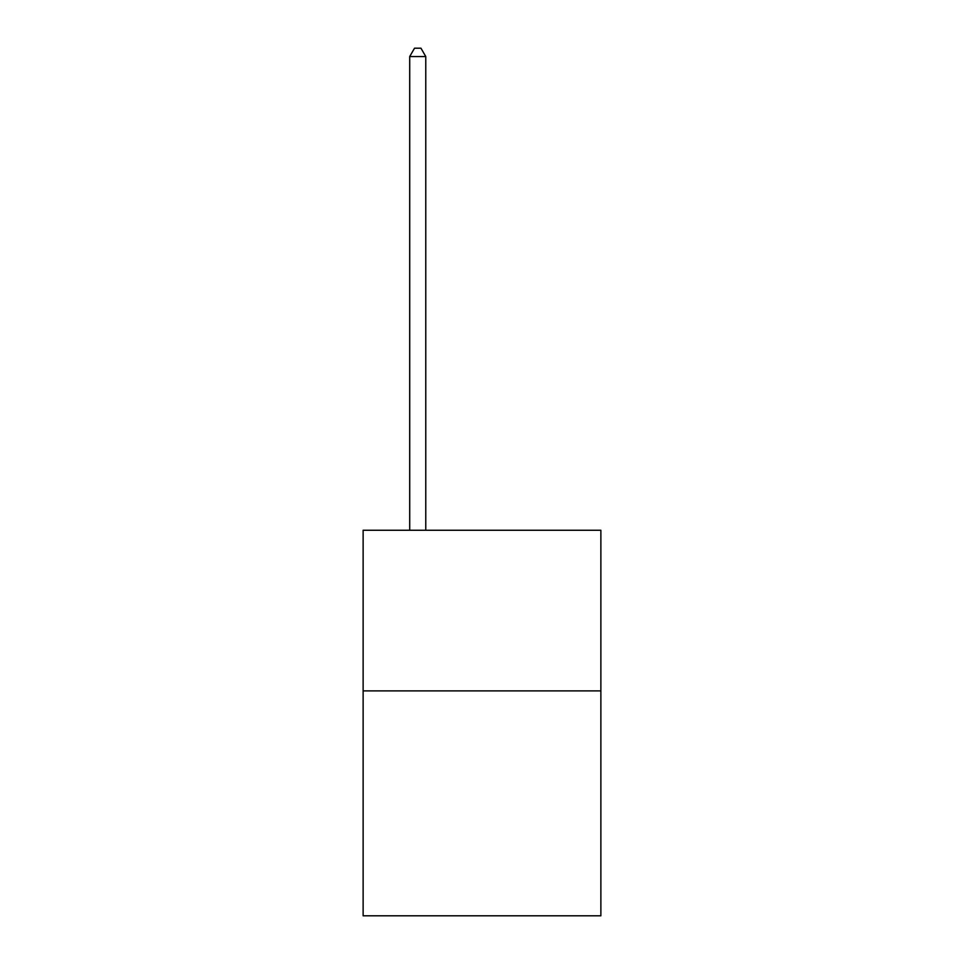 <?xml version="1.0" encoding="UTF-8"?>
<svg xmlns="http://www.w3.org/2000/svg" width="964" height="964" viewBox="0 0 964 964"><rect width="100%" height="100%" fill="white"/><g stroke="black" fill="none" stroke-linecap="round" stroke-linejoin="round"><path stroke-width="1.45" d="M600.873 690.899L600.873 915.8L363.127 915.8L363.127 530.26L600.873 530.26L600.873 690.899L363.127 690.899M425.775 530.26L425.775 56.551L409.712 56.551L409.712 530.26M409.712 56.551L414.532 48.2L420.955 48.2L425.775 56.551"/></g></svg>
